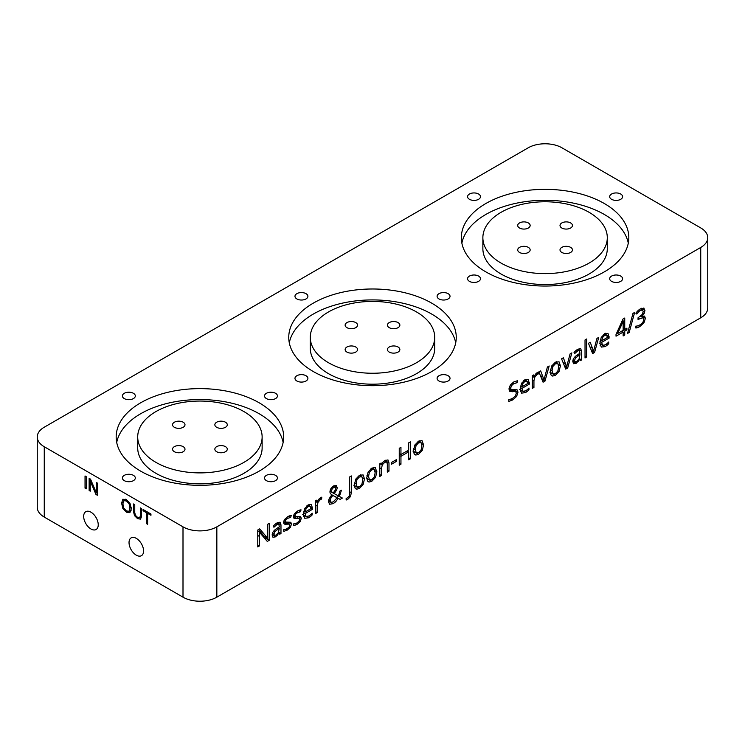 <?xml version="1.0" encoding="UTF-8"?>
<svg xmlns="http://www.w3.org/2000/svg" width="745" height="745" viewBox="0 0 745 745"><rect width="100%" height="100%" fill="white"/><g stroke="black" fill="none" stroke-linecap="round" stroke-linejoin="round"><path stroke-width="1.12" d="M130.002 512.597L126.445 512.215L122.85 508.5L121.584 503.126L122.86 499.252L126.464 499.699L130.012 503.406L131.288 508.742L129.816 512.718M141.587 508.621L141.587 516.499L140.498 519.144L137.508 518.604L134.566 515.708L133.523 511.806L133.523 503.965L134.752 504.672L134.752 512.616L135.469 515.372L137.592 517.412L139.65 517.766L140.367 515.838L140.367 507.913L141.587 508.621M44.262 446.739L183 526.845A23.924 13.81 0 0 0 216.842 526.845L216.842 597.173L700.738 317.798A23.924 13.81 0 0 0 707.75 308.03L707.75 237.692A23.924 13.81 0 0 0 700.738 227.923L562 147.827A23.924 13.81 0 0 0 528.158 147.827L44.262 427.202A23.924 13.81 0 0 0 37.25 436.97A23.924 13.81 0 0 0 44.262 446.739L44.262 517.077L183 597.173A23.924 13.81 0 0 0 216.842 597.173M136.298 555.174A10.29 5.941 -120 0 0 141.448 555.677A10.29 5.941 -120 0 0 141.448 543.803A10.29 5.941 -120 0 0 131.157 537.862A10.29 5.941 -120 0 0 129.583 546.104A10.29 5.941 -120 0 0 136.298 555.174M90.955 528.987A10.29 5.941 -120 0 0 96.105 529.499A10.29 5.941 -120 0 0 96.105 517.617A10.29 5.941 -120 0 0 85.815 511.675A10.29 5.941 -120 0 0 84.232 519.926A10.29 5.941 -120 0 0 90.955 528.987M97.371 488.757L96.226 489.418L96.226 482.434L97.371 483.095L97.371 495.267L95.975 494.457L90.164 480.888A55.177 31.858 -120 0 1 90.275 484.25L90.275 491.169L89.139 490.517L89.139 478.346L90.527 479.147L96.273 492.631L96.263 491.188L97.371 490.545M96.226 489.418A33.385 19.277 -120 0 0 96.273 491.188M147.622 524.275L146.392 523.567L146.392 512.653L143.059 510.725L143.059 509.468L150.956 514.031L150.956 515.289L147.622 513.361L147.622 524.275M85.032 488.133L85.032 475.971L86.252 476.679L86.252 488.841L85.032 488.133L86.252 487.435M561.832 228.026A6.221 3.595 180 0 1 560.007 225.484A6.221 3.595 180 0 1 566.228 221.889A6.221 3.595 180 0 1 572.449 225.484A6.221 3.595 180 0 1 568.612 228.799A6.221 3.595 180 0 1 561.832 228.026M519.535 228.026A6.221 3.595 180 0 1 517.71 225.484A6.221 3.595 180 0 1 523.931 221.889A6.221 3.595 180 0 1 530.151 225.484A6.221 3.595 180 0 1 526.315 228.799A6.221 3.595 180 0 1 519.535 228.026M561.832 252.443A6.221 3.595 0 0 0 568.612 253.226A6.221 3.595 0 0 0 572.449 249.901A6.221 3.595 0 0 0 566.228 246.316A6.221 3.595 0 0 0 560.007 249.901A6.221 3.595 0 0 0 561.832 252.443M501.087 263.097A62.217 35.918 0 0 0 568.891 270.882A62.217 35.918 0 0 0 607.296 237.692A62.217 35.918 0 0 0 545.079 201.774A62.217 35.918 0 0 0 482.872 237.692A62.217 35.918 0 0 0 501.087 263.097M519.535 252.443A6.221 3.595 0 0 0 526.315 253.226A6.221 3.595 0 0 0 530.151 249.901A6.221 3.595 0 0 0 523.931 246.316A6.221 3.595 0 0 0 517.71 249.901A6.221 3.595 0 0 0 519.535 252.443M389.253 327.66A6.221 3.595 180 0 1 387.428 325.118A6.221 3.595 180 0 1 393.649 321.533A6.221 3.595 180 0 1 399.869 325.118A6.221 3.595 180 0 1 396.033 328.443A6.221 3.595 180 0 1 389.253 327.66M346.956 327.66A6.221 3.595 180 0 1 345.131 325.118A6.221 3.595 180 0 1 351.351 321.533A6.221 3.595 180 0 1 357.572 325.118A6.221 3.595 180 0 1 353.735 328.443A6.221 3.595 180 0 1 346.956 327.66M389.253 352.087A6.221 3.595 0 0 0 396.033 352.86A6.221 3.595 0 0 0 399.869 349.545A6.221 3.595 0 0 0 393.649 345.95A6.221 3.595 0 0 0 387.428 349.545A6.221 3.595 0 0 0 389.253 352.087M328.508 362.731A62.217 35.918 0 0 0 396.312 370.516A62.217 35.918 0 0 0 434.717 337.336A62.217 35.918 0 0 0 372.5 301.418A62.217 35.918 0 0 0 310.283 337.336A62.217 35.918 0 0 0 328.508 362.731M346.956 352.087A6.221 3.595 0 0 0 353.735 352.86A6.221 3.595 0 0 0 357.572 349.545A6.221 3.595 0 0 0 351.351 345.95A6.221 3.595 0 0 0 345.131 349.545A6.221 3.595 0 0 0 346.956 352.087M155.929 462.366A62.217 35.918 0 0 0 223.724 470.16A62.217 35.918 0 0 0 262.128 436.97A62.217 35.918 0 0 0 199.921 401.052A62.217 35.918 0 0 0 137.704 436.97A62.217 35.918 0 0 0 155.929 462.366M216.674 451.721A6.221 3.595 0 0 0 223.453 452.504A6.221 3.595 0 0 0 227.29 449.179A6.221 3.595 0 0 0 221.069 445.594A6.221 3.595 0 0 0 214.849 449.179A6.221 3.595 0 0 0 216.674 451.721M174.367 427.304A6.221 3.595 180 0 1 172.551 424.762A6.221 3.595 180 0 1 178.772 421.167A6.221 3.595 180 0 1 184.993 424.762A6.221 3.595 180 0 1 181.147 428.077A6.221 3.595 180 0 1 174.367 427.304M174.367 451.721A6.221 3.595 0 0 0 181.147 452.504A6.221 3.595 0 0 0 184.993 449.179A6.221 3.595 0 0 0 178.772 445.594A6.221 3.595 0 0 0 172.551 449.179A6.221 3.595 0 0 0 174.367 451.721M216.674 427.304A6.221 3.595 180 0 1 214.849 424.762A6.221 3.595 180 0 1 221.069 421.167A6.221 3.595 180 0 1 227.29 424.762A6.221 3.595 180 0 1 223.453 428.077A6.221 3.595 180 0 1 216.674 427.304M355.011 487.91L354.397 484.771L355.738 479.165L359.463 475.282L363.122 474.938L364.482 478.942L363.132 484.567L359.397 488.469L356.781 489.176A6.472 3.734 120 0 1 355.942 488.906A6.472 3.734 120 0 1 355.02 487.9M421.856 440.565L423.616 444.802L422.266 450.427L418.532 454.329L415.915 455.037A6.472 3.734 120 0 1 415.077 454.757A6.472 3.734 120 0 1 414.155 453.761L413.531 450.632L414.872 445.026L418.606 441.142L422.061 440.668M550.946 374.782L550.332 371.643L551.673 366.037L555.398 362.154L559.057 361.819L560.417 365.823L559.067 371.448L555.332 375.35L552.716 376.057A6.472 3.734 120 0 1 551.877 375.778A6.472 3.734 120 0 1 550.955 374.782M603.161 345.438L605.145 346.583A13.28 7.674 120 0 0 607.045 345.298A12.758 7.366 120 0 0 608.712 343.706L608.712 341.992A12.497 7.217 120 0 1 605.201 344.87L602.677 345.27L599.287 343.315M605.145 346.583L601.299 347.096L599.893 343.147L601.196 337.522L604.716 333.685L607.976 333.369L609.177 338.025L601.615 342.393L602.593 345.224L599.902 343.669M328.601 502.242L329.728 501.692L333.108 503.648L329.625 504.272M329.486 504.188L328.582 501.646A5.569 3.213 120 0 1 329.271 498.573L331.776 494.801L330.622 493.795A7.105 4.098 120 0 1 330.128 492.901A4.787 2.766 120 0 1 329.951 491.728L330.938 488.459L333.667 485.898L336.33 485.451M336.228 485.395L337.159 487.547A4.554 2.626 120 0 1 336.47 490.229L334.226 493.646L338.295 495.825A6.826 3.939 120 0 0 339.199 493.618A17.638 10.188 120 0 0 339.767 491.179L341.452 490.21L339.394 496.421L342.383 498.051L340.092 499.383L338.239 498.386L335.837 501.534A10.858 6.267 120 0 1 333.108 503.639M284.013 523.679A3.567 2.058 120 0 1 283.705 522.366A3.474 2.002 120 0 1 284.795 519.293L287.794 516.657A12.423 7.171 120 0 1 291.258 515.493L290.662 517.393L287.672 518.343L285.884 519.796L285.288 521.323A1.751 1.015 120 0 0 285.512 522.068L290.801 522.282L291.491 523.986L290.345 527.376L287.142 530.189L283.733 531.353L283.733 529.574A11.603 6.705 120 0 0 285.428 529.322A10.085 5.82 120 0 0 287.179 528.577L289.181 526.939L289.88 525.067L289.33 524.126L284.981 524.238A4.247 2.449 120 0 1 284.441 524.052A4.247 2.449 120 0 1 284.013 523.679L284.981 524.238M286.08 522.236L289.47 524.191L285.652 522.171M293.8 518.026A3.567 2.058 120 0 1 293.493 516.713A3.474 2.002 120 0 1 294.582 513.64L297.581 511.005A12.423 7.171 120 0 1 301.045 509.841L300.459 511.74L297.46 512.69L295.672 514.143L295.076 515.67A1.751 1.015 120 0 0 295.299 516.415L300.589 516.63L301.278 518.334L300.133 521.724L296.929 524.536L293.521 525.7L293.521 523.921A11.603 6.705 120 0 0 295.225 523.67A10.085 5.82 120 0 0 296.966 522.925L298.969 521.286L299.676 519.414L299.118 518.473L294.769 518.585A4.247 2.449 120 0 1 294.228 518.399A4.247 2.449 120 0 1 293.8 518.026L294.769 518.585M293.67 515.466L296.026 516.676M320.508 497.772A4.684 2.701 120 0 0 318.618 499.541L317.063 502.344L316.867 500.109L315.498 500.901L315.498 513.575L317.165 512.616L317.165 505.808L318.106 502.158L320.387 499.588A8.037 4.638 120 0 1 321.589 499.066L321.821 497.148A9.108 5.262 120 0 0 320.508 497.772M350.411 496.673L347.636 499.476L346.155 500.025L346.155 498.349A7.748 4.479 120 0 0 347.636 497.716L349.154 496.151L349.666 493.851L349.666 476.93L351.37 475.953L351.37 492.706L350.411 496.673L349.228 495.993M386.702 461.947L384.793 462.291L382.269 464.824L381.468 468.838L381.468 475.496L379.801 476.455L379.801 463.772L381.151 462.99L381.505 464.526A4.833 2.794 120 0 1 382.939 462.245A6.565 3.79 120 0 1 384.988 460.54L387.977 459.926L388.983 462.878L388.983 471.157L387.316 472.116L387.316 463.912L386.702 461.947L384.644 460.755L386.608 461.891M396.396 461.397L391.479 464.237L391.479 462.487L396.396 459.646L396.396 461.397L394.869 460.522M410.374 441.887L410.374 458.808L408.67 459.786L408.67 451.824L400.95 456.285L400.95 464.247L399.246 465.225L399.246 448.304L400.95 447.326L400.95 454.524L408.67 450.064L408.67 442.865L410.374 441.887M516.965 389.728L518.017 392.149L516.611 396.452L512.802 399.897L508.798 401.434L508.798 399.544A15.263 8.81 120 0 0 510.763 399.096A14.546 8.4 120 0 0 512.867 398.137L515.428 395.912L516.294 393.332L515.987 392.075L514.963 391.628L509.869 391.488L508.993 388.974L510.26 385.128L513.631 382.027L517.645 380.639L517.114 382.651L513.584 383.815L511.47 385.705L510.716 388.005L510.996 389.281L511.936 389.765L517.067 389.775M515.987 392.075L511.657 389.719M509.049 388.164L511.936 389.765M594.575 352.46L592.629 353.577L588.457 343.305L590.245 342.272L593.551 351.314L594.324 348.325A1492.98 861.974 120 0 1 596.959 338.398L598.738 337.373L594.575 352.46L591.437 350.653M632.989 313.366L634.647 312.406L629.18 332.475L627.523 333.434L632.989 313.366M635.802 326.515L637.683 327.604A10.374 5.988 120 0 1 635.802 327.977L635.802 326.142A12.907 7.45 120 0 0 637.832 325.798A13.037 7.525 120 0 0 639.871 324.904C642.404 323.442 643.671 321.57 643.671 319.279L643.028 317.715L638.037 319.447L638.037 317.798L642.209 314.511L643.214 311.503L642.479 309.985L640.476 310.432A8.698 5.019 120 0 0 638.67 311.783L636.724 314.017L635.876 313.207A9.899 5.718 120 0 1 637.962 310.721A10.691 6.174 120 0 1 640.439 308.821L643.997 308.141M643.755 308.03L644.937 310.442L644.155 313.543L641.92 316.308L644.537 316.085L645.384 318.329L643.931 322.883L639.806 326.571A16.884 9.75 120 0 1 637.673 327.604M642.618 310.06L640.449 308.812L642.618 310.06M272.921 537.22L272.167 535.087C272.167 532.526 273.946 530.161 277.494 527.991L279.356 526.845L278.798 524.173L277.019 524.489L273.918 527.255L273.396 526.082A11.101 6.407 120 0 1 275.175 524.257A10.924 6.305 120 0 1 277.121 522.85L280.027 522.171L280.977 524.853L280.977 533.513L279.748 534.221L279.412 532.61L275.659 536.819L273.005 537.275M707.75 237.692A23.924 13.81 0 0 1 700.738 247.461L216.842 526.845M537.294 372.612A4.684 2.701 120 0 0 535.394 374.381L533.848 377.184L533.653 374.949L532.284 375.741L532.284 388.424L533.942 387.456L533.942 380.658L534.891 376.998L537.173 374.428A8.037 4.638 120 0 1 538.374 373.916L538.607 371.997A9.108 5.262 120 0 0 537.294 372.612M545.005 381.077L543.068 382.194L538.896 371.923L540.684 370.889L543.99 379.922L544.763 376.942A1492.98 861.974 120 0 1 547.398 367.015L549.177 365.981L545.005 381.077L541.876 379.261M567.69 367.983L565.744 369.101L561.572 358.829L563.36 357.796L566.666 366.829L567.439 363.849A1492.98 861.974 120 0 1 570.074 353.922L571.853 352.888L567.69 367.983L564.552 366.168M586.697 338.994L586.697 357.004L585.03 357.963L585.03 339.962L586.697 338.994M626.908 328.154L626.908 329.895L624.738 331.153L624.738 335.045L623.146 335.958L623.146 332.074L616.022 336.191L616.022 334.514L622.969 319.046L624.738 318.031L624.738 329.402L626.908 328.154M573.548 363.653L572.803 361.521C572.803 358.96 574.572 356.594 578.12 354.424L579.982 353.279L579.424 350.606L577.645 350.923L574.544 353.689L574.032 352.515A11.101 6.407 120 0 1 575.811 350.69A10.924 6.305 120 0 1 577.747 349.284L580.662 348.604L581.603 351.286L581.603 359.947L580.374 360.654L580.038 359.043L576.285 363.253L573.631 363.709M579.424 350.606L577.45 349.461M523.418 391.479L525.402 392.624A13.28 7.674 120 0 0 527.302 391.339A12.758 7.366 120 0 0 528.969 389.737L528.969 388.033M525.402 392.624L521.565 393.127L520.15 389.188L521.463 383.554L524.974 379.726L528.242 379.41L529.444 384.066L521.882 388.434L522.934 391.311L519.554 389.356M520.168 389.7L522.86 391.255L525.467 390.911A12.497 7.217 120 0 0 528.969 388.024M375.117 467.543L376.886 471.79L375.527 477.415L371.792 481.307L369.175 482.024A6.472 3.734 120 0 1 368.337 481.745A6.472 3.734 120 0 1 367.415 480.749L366.791 477.61L368.132 472.004L371.867 468.121L375.322 467.655M306.642 516.639L308.626 517.784A13.28 7.674 120 0 0 310.525 516.499A12.758 7.366 120 0 0 312.192 514.897L312.192 513.184A12.497 7.217 120 0 1 308.681 516.071L306.158 516.462L302.768 514.516M308.626 517.784L304.779 518.287L303.373 514.348L304.677 508.714L308.197 504.877L311.457 504.561L312.658 509.226L305.096 513.594L306.074 516.415L303.383 514.86M267.623 534.016L267.623 524.303L269.215 523.381L269.215 540.302L267.269 541.419L259.185 531.893A76.698 44.281 120 0 1 259.344 536.381L259.344 546.001L257.77 546.914L257.77 529.993L259.688 528.885L267.762 538.365A221.377 127.814 120 0 1 267.669 536.409A46.414 26.792 120 0 1 267.613 534.016M485.861 271.888A83.747 48.351 0 0 0 577.133 282.364A83.747 48.351 0 0 0 628.827 237.692A83.747 48.351 0 0 0 545.079 189.342A83.747 48.351 0 0 0 461.332 237.692A83.747 48.351 0 0 0 485.861 271.888M313.282 371.522A83.747 48.351 0 0 0 404.554 382.008A83.747 48.351 0 0 0 456.247 337.336A83.747 48.351 0 0 0 372.5 288.986A83.747 48.351 0 0 0 288.753 337.336A83.747 48.351 0 0 0 313.282 371.522M140.703 471.157A83.747 48.351 0 0 0 231.965 481.643A83.747 48.351 0 0 0 283.668 436.97A83.747 48.351 0 0 0 199.921 388.62A83.747 48.351 0 0 0 116.173 436.97A83.747 48.351 0 0 0 140.703 471.157M296.873 298.941A6.463 3.734 180 0 1 294.973 296.305A6.463 3.734 180 0 1 301.436 292.571A6.463 3.734 180 0 1 307.899 296.305A6.463 3.734 180 0 1 303.913 299.751A6.463 3.734 180 0 1 296.873 298.941M266.412 398.584A6.463 3.734 0 0 0 273.452 399.394A6.463 3.734 0 0 0 277.438 395.94A6.463 3.734 0 0 0 270.984 392.215A6.463 3.734 0 0 0 264.522 395.94A6.463 3.734 0 0 0 266.412 398.584M611.571 281.359A6.463 3.734 0 0 0 618.62 282.169A6.463 3.734 0 0 0 622.606 278.723A6.463 3.734 0 0 0 616.143 274.989A6.463 3.734 0 0 0 609.68 278.723A6.463 3.734 0 0 0 611.571 281.359M438.991 298.941A6.463 3.734 0 0 0 446.031 299.751A6.463 3.734 0 0 0 450.027 296.305A6.463 3.734 0 0 0 443.564 292.571A6.463 3.734 0 0 0 437.101 296.305A6.463 3.734 0 0 0 438.991 298.941M611.571 199.306A6.463 3.734 0 0 0 618.62 200.116A6.463 3.734 0 0 0 622.606 196.671A6.463 3.734 0 0 0 616.143 192.936A6.463 3.734 0 0 0 609.68 196.671A6.463 3.734 0 0 0 611.571 199.306M469.452 281.359A6.463 3.734 0 0 0 476.493 282.169A6.463 3.734 0 0 0 480.478 278.723A6.463 3.734 0 0 0 474.016 274.989A6.463 3.734 0 0 0 467.562 278.723A6.463 3.734 0 0 0 469.452 281.359M469.452 199.306A6.463 3.734 180 0 1 467.562 196.671A6.463 3.734 180 0 1 474.016 192.936A6.463 3.734 180 0 1 480.478 196.671A6.463 3.734 180 0 1 476.493 200.116A6.463 3.734 180 0 1 469.452 199.306M296.873 381.002A6.463 3.734 0 0 0 303.913 381.803A6.463 3.734 0 0 0 307.899 378.358A6.463 3.734 0 0 0 301.436 374.633A6.463 3.734 0 0 0 294.973 378.358A6.463 3.734 0 0 0 296.873 381.002M438.991 381.002A6.463 3.734 0 0 0 446.031 381.803A6.463 3.734 0 0 0 450.027 378.358A6.463 3.734 0 0 0 443.564 374.633A6.463 3.734 0 0 0 437.101 378.358A6.463 3.734 0 0 0 438.991 381.002M266.412 480.637A6.463 3.734 0 0 0 273.452 481.447A6.463 3.734 0 0 0 277.438 478.001A6.463 3.734 0 0 0 270.984 474.267A6.463 3.734 0 0 0 264.522 478.001A6.463 3.734 0 0 0 266.412 480.637M124.285 480.637A6.463 3.734 0 0 0 131.325 481.447A6.463 3.734 0 0 0 135.32 478.001A6.463 3.734 0 0 0 128.857 474.267A6.463 3.734 0 0 0 122.394 478.001A6.463 3.734 0 0 0 124.285 480.637M124.285 398.584A6.463 3.734 180 0 1 122.394 395.94A6.463 3.734 180 0 1 128.857 392.215A6.463 3.734 180 0 1 135.32 395.94A6.463 3.734 180 0 1 131.325 399.394A6.463 3.734 180 0 1 124.285 398.584M37.25 436.97L37.25 507.308A23.924 13.81 0 0 0 44.262 517.077M137.704 436.97L137.704 447.913A62.217 35.918 0 0 0 155.929 473.308A62.217 35.918 0 0 0 223.724 481.093A62.217 35.918 0 0 0 262.128 447.913L262.128 436.97M283.128 442.446A83.747 48.351 0 0 0 199.921 399.562A83.747 48.351 0 0 0 116.714 442.446M310.283 337.336L310.283 348.278A62.217 35.918 0 0 0 328.508 373.673A62.217 35.918 0 0 0 396.312 381.459A62.217 35.918 0 0 0 434.717 348.278L434.717 337.336M455.707 342.802A83.747 48.351 0 0 0 372.5 299.918A83.747 48.351 0 0 0 289.293 342.802M482.872 237.692L482.872 248.634A62.217 35.918 0 0 0 501.087 274.03A62.217 35.918 0 0 0 568.891 281.815A62.217 35.918 0 0 0 607.296 248.634L607.296 237.692M628.286 243.168A83.747 48.351 0 0 0 545.079 200.284A83.747 48.351 0 0 0 461.872 243.168M532.284 376.281L533.848 377.184M532.284 386.497L533.942 387.456M535.934 373.72L537.173 374.428M536.754 372.975L538.374 373.916M541.578 378.535L543.99 379.922M540.339 375.48L543.049 377.045M564.254 365.441L566.666 366.829M563.024 362.387L565.725 363.951M585.03 356.045L586.697 357.004M275.985 535.04L278.425 532.647L279.31 528.233L274.793 531.641L273.918 534.1L274.458 535.376L275.985 535.04M278.174 527.572L279.31 528.233M278.677 532.181L280.977 533.513M277.587 522.59L277.596 523.474M272.894 534.472L272.176 534.919M278.639 532.256L279.338 532.656M641.547 308.262L641.492 309.408M642.004 316.271L641.976 317.1M641.072 315.815L641.92 316.308M641.128 315.759L641.92 316.215M627.979 331.776L629.18 332.475M591.139 349.917L593.551 351.314M589.91 346.872L592.61 348.427M514.599 389.542L514.562 391.172M514.907 381.375L517.114 382.651M511.582 389.672L512.607 390.119L509.058 389.905M408.67 457.821L410.374 458.808M399.246 453.537L400.95 454.524M399.246 463.26L400.95 464.247M399.246 455.297L400.95 456.285M407.152 450.949L408.67 451.824M387.316 470.197L388.983 471.157M385.575 460.233L385.593 461.304M379.922 463.707L381.421 464.573M379.801 474.537L381.468 475.496M315.498 501.441L317.063 502.344M315.498 511.657L317.165 512.616M319.158 498.88L320.387 499.588M319.968 498.135L321.589 499.066M297.888 516.509L297.739 517.654M293.847 514.963L295.076 515.67M298.419 510.567L300.459 511.74M295.737 516.518L293.567 516.527L296.948 518.483M288.101 522.161L287.952 523.307M284.059 520.615L285.288 521.323M288.632 516.22L290.662 517.393M285.94 522.171L283.771 522.18L287.16 524.135M334.635 500.845L335.837 501.534M338.919 496.151L336.712 497.427L334.859 496.44L338.239 498.386M336.712 497.427L340.092 499.383M338.314 495.798L339.394 496.421M333.201 493.06L334.226 493.646M335.334 489.567L336.479 490.229M333.676 486.541A4.554 2.626 120 0 0 333.769 485.852M333.145 501.897L337.159 497.8L332.782 495.425L331.208 497.632A4.191 2.421 120 0 0 330.519 499.131A4.135 2.393 120 0 0 330.305 500.593L331.078 502.298L333.145 501.897M331.581 494.652L337.159 497.8M328.843 499.755L330.305 500.603M329.337 498.442L330.529 499.131M330.147 497.017L331.208 497.632M331.749 494.829L332.782 495.425M331.599 490.741A3.678 2.123 120 0 0 331.963 492.045L333.192 493.078L334.989 490.433A3.231 1.872 120 0 0 335.492 488.45A2.337 1.35 120 0 0 335.008 487.314A2.337 1.35 120 0 0 334.98 487.295L333.602 487.528L332.149 488.916L331.599 490.741L330.231 489.949M330.007 490.918L331.953 492.045M329.97 491.225L333.192 493.078M616.73 332.931L617.679 333.481L623.146 330.324L623.146 324.699A81.754 47.205 120 0 1 623.248 320.909L622.336 320.471M621.302 322.762L622.261 323.311L617.679 333.481M622.261 323.311A21.186 12.227 120 0 0 623.165 320.955M622.364 320.397L623.248 320.909M625.4 329.029L626.908 329.895M623.146 330.231L624.738 331.153M623.146 328.489L624.738 329.402M621.628 331.199L623.146 332.074M623.146 334.123L624.738 335.045M606.7 335.12L604.689 335.306L602.584 337.522L601.653 340.81L607.399 337.494L606.7 335.12L604.484 333.825M600.265 340.009L601.653 340.81M601.662 344.684L600.144 345.345M605.741 344.544L607.045 345.298M607.622 343.072L608.712 343.706M599.995 341.461L601.615 342.393M607.38 336.991L609.177 338.025M605.648 333.238L605.797 334.579M576.611 361.474L579.051 359.081L579.945 354.667L575.419 358.075L574.544 360.533L575.084 361.809L576.611 361.474M578.8 354.005L579.945 354.667M579.303 358.615L581.603 359.947M578.222 349.023L578.222 349.908M573.52 360.906L572.803 361.353M579.275 358.69L579.964 359.09M550.35 372.398L552.892 373.869L555.37 373.711L557.856 371.01L558.694 366.819L557.856 363.635L555.351 363.821L552.883 366.484L552.054 370.656L553.144 374.055L549.754 372.1M557.856 363.635L555.379 362.172M556.757 361.548L557.009 363.113M555.332 375.35L551.943 373.394L550.62 373.981M526.957 381.151L524.955 381.347L522.841 383.554L521.919 386.851L527.656 383.535L526.957 381.151L524.741 379.866M520.532 386.05L521.919 386.851M521.928 390.725L520.41 391.386M525.998 390.585L527.302 391.339M527.879 389.113L528.969 389.737M520.261 387.493L521.882 388.434M527.646 383.023L529.444 384.066M525.905 379.279L526.054 380.621M413.55 451.386L416.092 452.848L418.569 452.69L421.055 449.999L421.903 445.799L421.055 442.614L418.55 442.8L416.083 445.463L415.254 449.635L416.343 453.035L412.954 451.079M421.055 442.614L418.578 441.152M419.957 440.528L420.217 442.092M418.532 454.329L415.151 452.373L413.82 452.96M366.81 478.364L369.362 479.836L371.829 479.678L374.316 476.977L375.163 472.777L374.316 469.592L371.811 469.788L369.352 472.442L368.514 476.614L369.604 480.022L366.223 478.067M374.316 469.592L371.839 468.13M373.217 467.515L373.478 469.08M368.43 479.342L367.08 479.948M354.415 485.526L356.957 486.988L359.435 486.839L361.912 484.138L362.759 479.938L361.912 476.753L359.416 476.94L356.948 479.603L356.119 483.775L357.209 487.174L353.819 485.219M361.912 476.753L359.444 475.291M360.822 474.667L361.074 476.232M356.036 486.504L354.685 487.1M310.181 506.311L308.169 506.507L306.065 508.714L305.133 512.001L310.879 508.686L310.181 506.311L307.964 505.017L309.892 506.144M303.746 511.2L305.133 512.001M305.143 515.885L303.625 516.536M309.212 515.736L310.525 516.49M311.103 514.274L312.192 514.897M303.476 512.653L305.096 513.594M310.861 508.183L312.658 509.226M309.119 504.43L309.277 505.781M265.825 537.341L265.825 538.346L269.215 540.302M265.825 538.346L265.062 538.793M258.515 529.565L264.298 536.456L267.678 538.411M257.77 545.089L259.344 546.001M257.77 531.083L259.185 531.893M257.77 530.989L259.26 531.846M97.371 493.656L95.975 494.457M97.371 492.063L96.329 492.668M90.275 489.856L89.139 490.517M91.048 480.376L90.164 480.888M91.076 480.432L90.219 480.925M147.622 522.86L146.392 523.567M148.711 512.737L147.622 513.361M144.148 510.101L143.059 510.725M147.482 512.029L146.392 512.653M122.888 503.89L123.8 508.164L126.445 510.977L129.09 511.228L129.984 507.988L129.09 503.75L126.464 500.966L123.8 500.705L122.888 503.89M125.961 499.429L123.8 500.705M131.213 510.036L128.894 511.368L131.213 510.008M125.03 499.969L125.179 499.103M131.064 510.837L130.338 510.539M183 526.845L183 597.173M700.738 247.461L700.738 317.798M532.284 379.689L533.942 380.658M534.156 376.57L534.891 376.998M272.474 533.271L273.918 534.1M273.769 531.045L274.793 531.641M276.516 528.624L277.652 529.276M277.596 522.897L280.977 524.853M275.771 523.772L277.019 524.489M272.27 534.863L275.659 536.819M276.646 534.603L277.699 535.217M641.557 308.486L644.937 310.442M643.01 312.891L644.155 313.543M637.543 311.14L638.67 311.783M639.163 309.678L640.476 310.432M638.046 317.789L639.48 318.618M638.232 325.667L639.806 326.571M642.823 322.24L643.931 322.883M642.004 316.374L645.384 318.329M514.637 390.203L518.017 392.149M515.503 395.809L516.611 396.452M509.263 387.167L510.716 388.005M510.325 385.044L511.47 385.705M512.197 383.014L513.584 383.815M509.403 389.849L512.784 391.805M511.163 398.947L512.802 399.897M385.593 460.931L388.983 462.878M379.801 467.879L381.468 468.838M381.552 464.414L382.269 464.824M383.573 461.593L384.793 462.291M346.155 498.619L347.636 499.476M349.666 491.728L351.37 492.706M315.498 504.849L317.165 505.808M317.37 501.73L318.106 502.158M298.075 516.481L301.278 518.334M299.099 521.118L300.133 521.724M294.647 513.547L295.672 514.143M296.193 511.955L297.46 512.69M295.355 523.623L296.929 524.536M288.287 522.133L291.491 523.986M289.302 526.771L290.345 527.376M284.86 519.2L285.884 519.796M286.397 517.607L287.672 518.343M285.568 529.276L287.142 530.189M334.002 485.721L337.159 487.547M331.05 488.282L332.149 488.916M332.372 486.82L333.602 487.528M603.441 334.589L604.689 335.306M601.532 336.917L602.584 337.522M604.474 333.835L606.411 334.952M607.073 335.595L609.177 336.815M573.11 359.705L574.544 360.533M574.404 357.488L575.419 358.075M577.152 355.058L578.278 355.71M578.222 349.331L581.603 351.286M576.397 350.206L577.645 350.923M577.44 349.461L579.312 350.541M572.896 361.297L576.285 363.253M577.273 361.036L578.325 361.651M550.462 369.734L552.054 370.656M551.784 365.842L552.883 366.484M554.066 363.085L555.351 363.821M558.452 364.687L560.417 365.823M557.949 370.805L559.067 371.448M551.207 375.191L552.716 376.057M523.707 380.63L524.955 381.347M521.798 382.949L522.841 383.554M524.731 379.866L526.668 380.993M527.33 381.626L529.444 382.846M413.661 448.714L415.254 449.635M414.984 444.821L416.083 445.463M417.265 442.064L418.55 442.8M421.651 443.666L423.616 444.802M421.149 449.784L422.266 450.427M414.416 454.171L415.915 455.037M366.931 475.701L368.514 476.614M368.244 471.808L369.352 472.442M370.535 469.043L371.811 469.788M374.912 470.644L376.886 471.79M374.409 476.763L375.527 477.415M367.676 481.158L369.175 482.024M368.412 479.361L371.792 481.307M354.527 482.853L356.119 483.775M355.849 478.97L356.948 479.603M358.131 476.204L359.416 476.94M362.517 477.806L364.482 478.942M362.014 483.924L363.132 484.567M355.272 488.31L356.781 489.176M356.008 486.513L359.397 488.469M306.921 505.781L308.169 506.507M305.012 508.109L306.065 508.714M310.544 506.786L312.658 508.006M257.77 535.478L259.344 536.381M141.587 515.13L140.367 515.838M139.65 517.766L141.587 516.657L139.669 517.766M134.752 511.098L133.523 511.806M135.394 515.223L134.566 515.708M138.756 517.887L137.508 518.604M127.479 500.379L126.464 500.966M129.928 503.266L129.09 503.75M131.204 507.289L129.984 507.988M123.009 502.307L121.584 503.126M123.717 507.997L122.85 508.5M127.693 511.498L126.445 512.215M643.028 317.715L640.532 316.262M511.312 389.579L509.031 388.257M515.708 391.833L512.318 389.877M295.448 516.518L293.66 515.493"/></g></svg>
